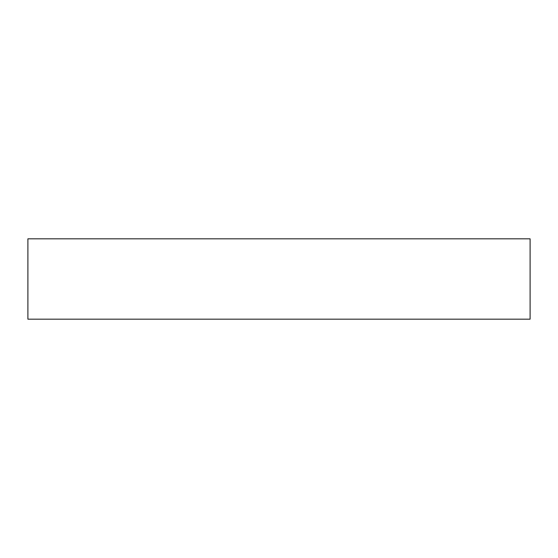<?xml version="1.0" encoding="UTF-8"?>
<svg xmlns="http://www.w3.org/2000/svg" width="558" height="558" viewBox="0 0 558 558"><rect width="100%" height="100%" fill="white"/><g stroke="black" fill="none" stroke-linecap="round" stroke-linejoin="round"><path stroke-width="0.84" d="M530.1 319.176L530.1 238.824L27.9 238.824L27.9 319.176L530.1 319.176"/></g></svg>
